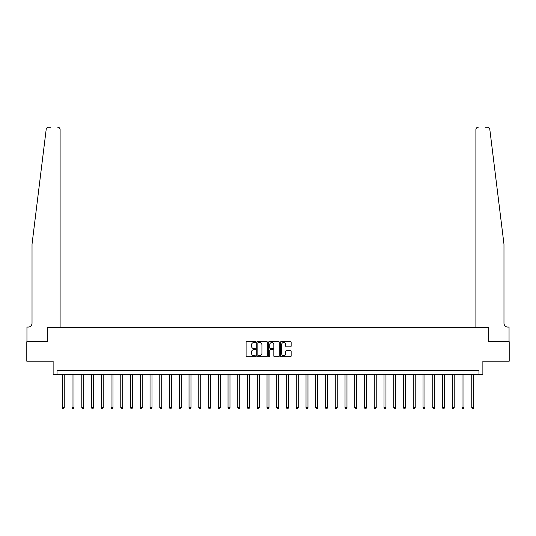 <?xml version="1.0" encoding="UTF-8"?>
<svg xmlns="http://www.w3.org/2000/svg" width="536" height="536" viewBox="0 0 536 536"><rect width="100%" height="100%" fill="white"/><g stroke="black" fill="none" stroke-linecap="round" stroke-linejoin="round"><path stroke-width="0.8" d="M255.518 341.995A0.536 0.536 0 0 0 254.982 341.459L246.848 341.459A0.764 0.764 0 0 0 246.084 342.223L246.084 356.005A0.764 0.764 0 0 0 246.848 356.768L254.982 356.768A0.536 0.536 0 0 0 255.518 356.232A0.536 0.536 0 0 0 254.982 355.696L253.93 355.696A2.452 2.452 0 0 1 251.485 353.251L251.485 352.098A2.452 2.452 0 0 1 253.93 349.653L254.982 349.653A0.536 0.536 0 0 0 255.518 349.117A0.536 0.536 0 0 0 254.982 348.581L253.93 348.581A2.452 2.452 0 0 1 251.485 346.129L251.485 344.983A2.452 2.452 0 0 1 253.93 342.531L254.982 342.531A0.536 0.536 0 0 0 255.518 341.995M290.371 346.859A0.764 0.764 0 0 0 291.142 346.089L291.142 342.223A0.764 0.764 0 0 0 290.371 341.459L281.34 341.459A0.764 0.764 0 0 0 280.576 342.223L280.576 356.005A0.764 0.764 0 0 0 281.34 356.768L290.371 356.768A0.764 0.764 0 0 0 291.142 356.005L291.142 351.335A0.764 0.764 0 0 0 290.371 350.571L286.505 350.571A0.764 0.764 0 0 0 285.742 351.335L285.742 353.653A2.05 2.05 0 0 1 283.691 355.696A2.05 2.05 0 0 1 281.648 353.653L281.648 344.581A2.05 2.05 0 0 1 283.691 342.531A2.05 2.05 0 0 1 285.742 344.581L285.742 346.089A0.764 0.764 0 0 0 286.505 346.859L290.371 346.859M50.665 127.22L48.521 127.22A2.338 2.338 0 0 0 46.203 129.27C47.583 126.824 47.583 126.824 46.203 129.27L32.026 244.208L32.026 323.181A3.899 3.899 0 0 1 28.127 327.081L26.954 327.081L26.954 341.707L47.275 341.707L26.8 341.707L26.8 361.204L53.124 361.204L53.124 374.463L57.024 374.463L57.024 370.564L478.976 370.564L478.976 374.463L482.876 374.463L482.876 361.204L509.2 361.204L509.2 341.707L488.725 341.707L488.725 327.663L475.894 327.663L475.894 129.558L475.894 327.663M60.106 327.663L60.106 129.558L60.106 327.663L47.275 327.663L47.275 341.707L47.275 327.663L488.725 327.663L488.725 341.707L509.046 341.707L509.046 327.081L507.873 327.081A3.899 3.899 0 0 1 503.974 323.181A3.899 3.899 0 0 0 507.873 327.081M267.33 342.223A0.764 0.764 0 0 0 266.566 341.459L257.528 341.459A0.764 0.764 0 0 0 256.764 342.223L256.764 356.005A0.764 0.764 0 0 0 257.528 356.768L266.566 356.768A0.764 0.764 0 0 0 267.33 356.005L267.33 342.223M269.434 341.459L278.472 341.459A0.764 0.764 0 0 1 279.236 342.223L279.236 356.005A0.764 0.764 0 0 1 278.472 356.768L274.606 356.768A0.764 0.764 0 0 1 273.836 356.005L273.836 350.417A0.764 0.764 0 0 0 273.072 349.653L270.506 349.653A0.764 0.764 0 0 0 269.742 350.417L269.742 356.232A0.536 0.536 0 0 1 269.206 356.768A0.536 0.536 0 0 1 268.67 356.232L268.67 342.223A0.764 0.764 0 0 1 269.434 341.459M57.024 374.463L478.976 374.463M258.372 342.531A0.536 0.536 0 0 0 257.836 343.067L257.836 355.16A0.536 0.536 0 0 0 258.372 355.696L259.484 355.696A2.452 2.452 0 0 0 261.93 353.251L261.93 344.983A2.452 2.452 0 0 0 259.484 342.531L258.372 342.531M273.836 344.615A2.05 2.05 0 0 0 271.792 342.571A2.05 2.05 0 0 0 269.742 344.615L269.742 347.81A0.764 0.764 0 0 0 270.506 348.581L273.072 348.581A0.764 0.764 0 0 0 273.836 347.81L273.836 344.615M62.29 374.463L62.29 407.769L64.24 407.769L64.24 374.463M64.24 407.769L63.65 408.78L62.873 408.78L62.29 407.769M60.106 129.558A2.338 2.338 0 0 0 57.767 127.22C59.174 127.367 59.958 128.144 60.106 129.558M32.026 323.181A3.899 3.899 0 0 1 28.127 327.081M498.869 202.789L489.797 129.27C488.417 126.824 488.417 126.824 489.797 129.27L503.974 244.208L503.974 323.181M485.335 127.22L487.479 127.22A2.338 2.338 0 0 1 489.797 129.27M478.233 127.22A2.338 2.338 0 0 0 475.894 129.558C476.042 128.144 476.826 127.367 478.233 127.22M72.038 374.463L72.038 407.769L73.988 407.769L73.988 374.463M73.988 407.769L73.405 408.78L72.621 408.78L72.038 407.769M81.787 374.463L81.787 407.769L83.737 407.769L83.737 374.463M83.737 407.769L83.154 408.78L82.37 408.78L81.787 407.769M91.535 374.463L91.535 407.769L93.485 407.769L93.485 374.463M93.485 407.769L92.902 408.78L92.118 408.78L91.535 407.769M101.284 374.463L101.284 407.769L103.234 407.769L103.234 374.463M103.234 407.769L102.651 408.78L101.874 408.78L101.284 407.769M111.032 374.463L111.032 407.769L112.982 407.769L112.982 374.463M112.982 407.769L112.399 408.78L111.622 408.78L111.032 407.769M120.781 374.463L120.781 407.769L122.737 407.769L122.737 374.463M122.737 407.769L122.148 408.78L121.371 408.78L120.781 407.769M130.536 374.463L130.536 407.769L132.486 407.769L132.486 374.463M132.486 407.769L131.896 408.78L131.119 408.78L130.536 407.769M140.285 374.463L140.285 407.769L142.234 407.769L142.234 374.463M142.234 407.769L141.645 408.78L140.868 408.78L140.285 407.769M150.033 374.463L150.033 407.769L151.983 407.769L151.983 374.463M151.983 407.769L151.4 408.78L150.616 408.78L150.033 407.769M159.782 374.463L159.782 407.769L161.731 407.769L161.731 374.463M161.731 407.769L161.148 408.78L160.364 408.78L159.782 407.769M169.53 374.463L169.53 407.769L171.48 407.769L171.48 374.463M171.48 407.769L170.897 408.78L170.113 408.78L169.53 407.769M179.279 374.463L179.279 407.769L181.228 407.769L181.228 374.463M181.228 407.769L180.645 408.78L179.868 408.78L179.279 407.769M189.027 374.463L189.027 407.769L190.977 407.769L190.977 374.463M190.977 407.769L190.394 408.78L189.617 408.78L189.027 407.769M198.782 374.463L198.782 407.769L200.732 407.769L200.732 374.463M200.732 407.769L200.142 408.78L199.365 408.78L198.782 407.769M208.531 374.463L208.531 407.769L210.481 407.769L210.481 374.463M210.481 407.769L209.891 408.78L209.114 408.78L208.531 407.769M218.279 374.463L218.279 407.769L220.229 407.769L220.229 374.463M220.229 407.769L219.646 408.78L218.862 408.78L218.279 407.769M228.028 374.463L228.028 407.769L229.978 407.769L229.978 374.463M229.978 407.769L229.395 408.78L228.611 408.78L228.028 407.769M237.776 374.463L237.776 407.769L239.726 407.769L239.726 374.463M239.726 407.769L239.143 408.78L238.359 408.78L237.776 407.769M247.525 374.463L247.525 407.769L249.475 407.769L249.475 374.463M249.475 407.769L248.892 408.78L248.114 408.78L247.525 407.769M257.273 374.463L257.273 407.769L259.223 407.769L259.223 374.463M259.223 407.769L258.64 408.78L257.863 408.78L257.273 407.769M267.022 374.463L267.022 407.769L268.978 407.769L268.978 374.463M268.978 407.769L268.389 408.78L267.611 408.78L267.022 407.769M276.777 374.463L276.777 407.769L278.727 407.769L278.727 374.463M278.727 407.769L278.137 408.78L277.36 408.78L276.777 407.769M286.526 374.463L286.526 407.769L288.475 407.769L288.475 374.463M288.475 407.769L287.886 408.78L287.108 408.78L286.526 407.769M296.274 374.463L296.274 407.769L298.224 407.769L298.224 374.463M298.224 407.769L297.641 408.78L296.857 408.78L296.274 407.769M306.023 374.463L306.023 407.769L307.972 407.769L307.972 374.463M307.972 407.769L307.389 408.78L306.605 408.78L306.023 407.769M315.771 374.463L315.771 407.769L317.721 407.769L317.721 374.463M317.721 407.769L317.138 408.78L316.354 408.78L315.771 407.769M325.52 374.463L325.52 407.769L327.469 407.769L327.469 374.463M327.469 407.769L326.886 408.78L326.109 408.78L325.52 407.769M335.268 374.463L335.268 407.769L337.218 407.769L337.218 374.463M337.218 407.769L336.635 408.78L335.858 408.78L335.268 407.769M345.023 374.463L345.023 407.769L346.973 407.769L346.973 374.463M346.973 407.769L346.383 408.78L345.606 408.78L345.023 407.769M354.772 374.463L354.772 407.769L356.721 407.769L356.721 374.463M356.721 407.769L356.132 408.78L355.355 408.78L354.772 407.769M364.52 374.463L364.52 407.769L366.47 407.769L366.47 374.463M366.47 407.769L365.887 408.78L365.103 408.78L364.52 407.769M374.269 374.463L374.269 407.769L376.218 407.769L376.218 374.463M376.218 407.769L375.635 408.78L374.852 408.78L374.269 407.769M384.017 374.463L384.017 407.769L385.967 407.769L385.967 374.463M385.967 407.769L385.384 408.78L384.6 408.78L384.017 407.769M393.766 374.463L393.766 407.769L395.715 407.769L395.715 374.463M395.715 407.769L395.133 408.78L394.355 408.78L393.766 407.769M403.514 374.463L403.514 407.769L405.464 407.769L405.464 374.463M405.464 407.769L404.881 408.78L404.104 408.78L403.514 407.769M413.263 374.463L413.263 407.769L415.219 407.769L415.219 374.463M415.219 407.769L414.63 408.78L413.852 408.78L413.263 407.769M423.018 374.463L423.018 407.769L424.968 407.769L424.968 374.463M424.968 407.769L424.378 408.78L423.601 408.78L423.018 407.769M432.766 374.463L432.766 407.769L434.716 407.769L434.716 374.463M434.716 407.769L434.127 408.78L433.349 408.78L432.766 407.769M442.515 374.463L442.515 407.769L444.465 407.769L444.465 374.463M444.465 407.769L443.882 408.78L443.098 408.78L442.515 407.769M452.263 374.463L452.263 407.769L454.213 407.769L454.213 374.463M454.213 407.769L453.63 408.78L452.846 408.78L452.263 407.769M462.012 374.463L462.012 407.769L463.962 407.769L463.962 374.463M463.962 407.769L463.379 408.78L462.595 408.78L462.012 407.769M471.76 374.463L471.76 407.769L473.71 407.769L473.71 374.463M473.71 407.769L473.127 408.78L472.35 408.78L471.76 407.769"/></g></svg>
